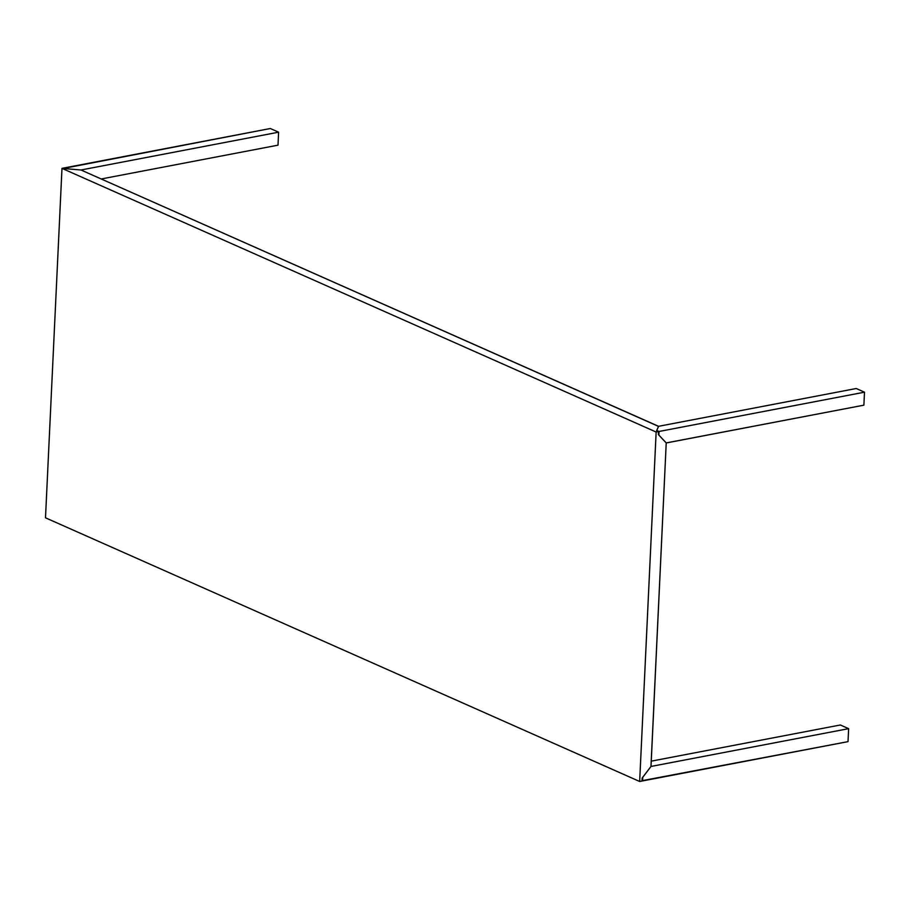<?xml version="1.0" encoding="UTF-8"?>
<svg xmlns="http://www.w3.org/2000/svg" width="910" height="910" viewBox="0 0 910 910"><rect width="100%" height="100%" fill="white"/><g stroke="black" fill="none" stroke-linecap="round" stroke-linejoin="round"><path stroke-width="1.36" d="M666.188 442.92L863.886 405.166L864.5 392.187L856.219 388.513L658.601 426.301L656.758 430.453L659.056 431.465L658.885 435.082L666.268 442.954L863.886 405.166L864.5 392.187L659.056 431.465L864.5 392.187L856.219 388.513L658.601 426.301M642.039 780.689L848.018 741.639L848.632 728.66L840.351 724.986L651.219 761.158L840.351 724.986L848.632 728.66L651.014 766.447L642.756 777.311L642.585 780.928L848.018 741.639L848.632 728.66L651.014 766.447L666.222 442.965L658.362 434.57L658.51 431.579L656.144 432.034L639.662 781.485L642.028 781.03L639.662 781.485L45.5 517.813L61.982 168.361L45.5 517.813L639.662 781.485L656.144 432.034L61.982 168.361L64.337 167.906L61.982 168.361L656.144 432.034L658.51 431.579L656.599 430.726L658.567 426.312L80.956 169.988L66.248 168.76L64.337 167.906L66.248 168.76M642.164 778.039L642.028 781.03L642.164 778.039L650.968 766.459L666.222 442.965M64.883 168.157L270.338 128.515L64.894 167.804L67.203 168.828L80.99 169.988L278.608 132.189L270.338 128.515L278.608 132.189L278.005 145.168L278.608 132.189L80.99 169.988M101.203 178.974L278.005 145.168L101.203 178.974M658.362 434.57L658.51 431.579L656.599 430.726M658.556 426.403L80.956 169.988"/></g></svg>
